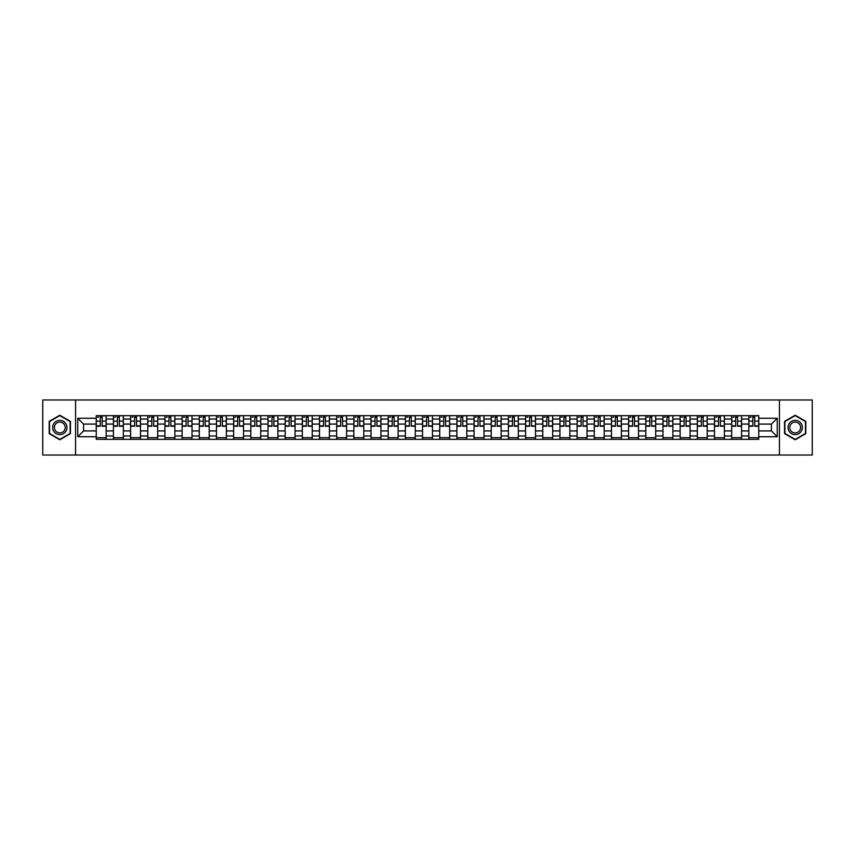 <?xml version="1.0" encoding="UTF-8"?>
<svg xmlns="http://www.w3.org/2000/svg" width="855" height="855" viewBox="0 0 855 855"><rect width="100%" height="100%" fill="white"/><g stroke="black" fill="none" stroke-linecap="round" stroke-linejoin="round"><path stroke-width="1.28" d="M779.439 455.02L812.25 455.02L812.25 399.98L42.75 399.98L42.75 455.02L779.439 455.02L779.439 399.98M113.426 439.331L113.426 419.025L106.159 419.025L106.159 439.331M106.159 419.025L106.159 415.669M113.426 419.025L113.426 415.669M123.334 415.669L123.334 439.331M130.601 439.331L130.601 415.669M140.509 415.669L140.509 439.331M147.776 439.331L147.776 415.669M157.683 415.669L157.683 439.331M164.94 439.331L164.94 415.669M174.858 415.669L174.858 439.331M182.115 439.331L182.115 415.669M192.022 415.669L192.022 439.331M199.29 439.331L199.29 415.669M209.197 415.669L209.197 439.331M216.465 439.331L216.465 415.669M226.372 415.669L226.372 439.331M233.639 439.331L233.639 415.669M243.547 415.669L243.547 439.331M250.814 439.331L250.814 415.669M260.722 415.669L260.722 439.331M267.989 439.331L267.989 415.669M277.896 415.669L277.896 439.331M285.164 439.331L285.164 415.669M295.071 415.669L295.071 439.331M302.328 439.331L302.328 415.669M312.235 415.669L312.235 439.331M319.503 439.331L319.503 415.669M329.41 415.669L329.41 439.331M336.678 439.331L336.678 415.669M346.585 415.669L346.585 439.331M353.852 439.331L353.852 415.669M363.76 415.669L363.76 439.331M371.027 439.331L371.027 415.669M380.935 415.669L380.935 439.331M388.202 439.331L388.202 415.669M398.109 415.669L398.109 439.331M405.377 439.331L405.377 415.669M415.284 415.669L415.284 439.331M422.541 439.331L422.541 415.669M432.459 415.669L432.459 439.331M439.716 439.331L439.716 415.669M449.623 415.669L449.623 439.331M456.891 439.331L456.891 415.669M466.798 415.669L466.798 439.331M474.065 439.331L474.065 415.669M483.973 415.669L483.973 439.331M491.24 439.331L491.24 415.669M501.148 415.669L501.148 439.331M508.415 439.331L508.415 415.669M518.322 415.669L518.322 439.331M525.59 439.331L525.59 415.669M535.497 415.669L535.497 439.331M542.765 439.331L542.765 415.669M552.672 415.669L552.672 439.331M559.929 439.331L559.929 415.669M569.836 415.669L569.836 439.331M577.104 439.331L577.104 415.669M587.011 415.669L587.011 439.331M594.278 439.331L594.278 415.669M604.186 415.669L604.186 439.331M611.453 439.331L611.453 415.669M621.361 415.669L621.361 439.331M628.628 439.331L628.628 415.669M638.535 415.669L638.535 439.331M645.803 439.331L645.803 415.669M655.71 415.669L655.71 439.331M662.978 439.331L662.978 415.669M672.885 415.669L672.885 439.331M680.142 439.331L680.142 415.669M690.06 415.669L690.06 439.331M697.317 439.331L697.317 415.669M707.224 415.669L707.224 439.331M714.491 439.331L714.491 415.669M724.399 415.669L724.399 439.331M731.666 439.331L731.666 415.669M741.574 415.669L741.574 439.331M748.841 439.331L748.841 415.669M748.841 430.909L741.574 430.909M731.666 430.909L724.399 430.909M714.491 430.909L707.224 430.909M697.317 430.909L690.06 430.909M680.142 430.909L672.885 430.909M662.978 430.909L655.71 430.909M645.803 430.909L638.535 430.909M628.628 430.909L621.361 430.909M611.453 430.909L604.186 430.909M594.278 430.909L587.011 430.909M577.104 430.909L569.836 430.909M559.929 430.909L552.672 430.909M542.765 430.909L535.497 430.909M525.59 430.909L518.322 430.909M508.415 430.909L501.148 430.909M491.24 430.909L483.973 430.909M474.065 430.909L466.798 430.909M456.891 430.909L449.623 430.909M439.716 430.909L432.459 430.909M422.541 430.909L415.284 430.909M405.377 430.909L398.109 430.909M388.202 430.909L380.935 430.909M371.027 430.909L363.76 430.909M353.852 430.909L346.585 430.909M336.678 430.909L329.41 430.909M319.503 430.909L312.235 430.909M302.328 430.909L295.071 430.909M285.164 430.909L277.896 430.909M267.989 430.909L260.722 430.909M250.814 430.909L243.547 430.909M233.639 430.909L226.372 430.909M216.465 430.909L209.197 430.909M199.29 430.909L192.022 430.909M182.115 430.909L174.858 430.909M164.94 430.909L157.683 430.909M147.776 430.909L140.509 430.909M130.601 430.909L123.334 430.909M113.426 430.909L106.159 430.909M748.841 424.091L741.574 424.091M731.666 424.091L724.399 424.091M714.491 424.091L707.224 424.091M697.317 424.091L690.06 424.091M680.142 424.091L672.885 424.091M662.978 424.091L655.71 424.091M645.803 424.091L638.535 424.091M628.628 424.091L621.361 424.091M611.453 424.091L604.186 424.091M594.278 424.091L587.011 424.091M577.104 424.091L569.836 424.091M559.929 424.091L552.672 424.091M542.765 424.091L535.497 424.091M525.59 424.091L518.322 424.091M508.415 424.091L501.148 424.091M491.24 424.091L483.973 424.091M474.065 424.091L466.798 424.091M456.891 424.091L449.623 424.091M439.716 424.091L432.459 424.091M422.541 424.091L415.284 424.091M405.377 424.091L398.109 424.091M388.202 424.091L380.935 424.091M371.027 424.091L363.76 424.091M353.852 424.091L346.585 424.091M336.678 424.091L329.41 424.091M319.503 424.091L312.235 424.091M302.328 424.091L295.071 424.091M285.164 424.091L277.896 424.091M267.989 424.091L260.722 424.091M250.814 424.091L243.547 424.091M233.639 424.091L226.372 424.091M216.465 424.091L209.197 424.091M199.29 424.091L192.022 424.091M182.115 424.091L174.858 424.091M164.94 424.091L157.683 424.091M147.776 424.091L140.509 424.091M130.601 424.091L123.334 424.091M113.426 424.091L106.159 424.091M83.587 430.909L96.252 430.909L96.252 424.091L83.587 424.091L83.587 430.909L77.762 436.745L77.762 418.255L96.252 418.255L96.252 424.091M758.748 424.091L758.748 430.909L771.413 430.909L771.413 424.091L758.748 424.091L758.748 415.669L96.252 415.669L96.252 418.255M758.748 418.255L777.238 418.255L777.238 436.745L758.748 436.745L758.748 430.909M96.252 430.909L96.252 439.331L758.748 439.331L758.748 436.745M96.252 436.745L77.762 436.745M75.561 455.02L75.561 399.98M70.441 421.365L59.818 415.231L49.195 421.365L49.195 433.635L59.818 439.769L70.441 433.635L70.441 421.365M805.805 421.365L795.182 415.231L784.559 421.365L784.559 433.635L795.182 439.769L805.805 433.635L805.805 421.365M106.159 437.685L96.252 437.685M100.27 417.315L102.14 417.315M123.334 437.685L113.426 437.685M117.445 417.315L119.315 417.315M140.509 437.685L130.601 437.685M134.62 417.315L136.49 417.315M157.683 437.685L147.776 437.685M151.795 417.315L153.665 417.315M174.858 437.685L164.94 437.685M168.959 417.315L170.84 417.315M192.022 437.685L182.115 437.685M186.133 417.315L188.004 417.315M209.197 437.685L199.29 437.685M203.308 417.315L205.179 417.315M226.372 437.685L216.465 437.685M220.483 417.315L222.353 417.315M243.547 437.685L233.639 437.685M237.658 417.315L239.528 417.315M260.722 437.685L250.814 437.685M254.833 417.315L256.703 417.315M277.896 437.685L267.989 437.685M272.008 417.315L273.878 417.315M295.071 437.685L285.164 437.685M289.182 417.315L291.053 417.315M312.235 437.685L302.328 437.685M306.346 417.315L308.217 417.315M329.41 437.685L319.503 437.685M323.521 417.315L325.392 417.315M346.585 437.685L336.678 437.685M340.696 417.315L342.566 417.315M363.76 437.685L353.852 437.685M357.871 417.315L359.741 417.315M380.935 437.685L371.027 437.685M375.046 417.315L376.916 417.315M398.109 437.685L388.202 437.685M392.221 417.315L394.091 417.315M415.284 437.685L405.377 437.685M409.395 417.315L411.266 417.315M432.459 437.685L422.541 437.685M426.56 417.315L428.441 417.315M449.623 437.685L439.716 437.685M443.734 417.315L445.605 417.315M466.798 437.685L456.891 437.685M460.909 417.315L462.779 417.315M483.973 437.685L474.065 437.685M478.084 417.315L479.954 417.315M501.148 437.685L491.24 437.685M495.259 417.315L497.129 417.315M518.322 437.685L508.415 437.685M512.434 417.315L514.304 417.315M535.497 437.685L525.59 437.685M529.608 417.315L531.479 417.315M552.672 437.685L542.765 437.685M546.783 417.315L548.654 417.315M569.836 437.685L559.929 437.685M563.947 417.315L565.818 417.315M587.011 437.685L577.104 437.685M581.122 417.315L582.992 417.315M604.186 437.685L594.278 437.685M598.297 417.315L600.167 417.315M621.361 437.685L611.453 437.685M615.472 417.315L617.342 417.315M638.535 437.685L628.628 437.685M632.647 417.315L634.517 417.315M655.71 437.685L645.803 437.685M649.821 417.315L651.692 417.315M672.885 437.685L662.978 437.685M666.996 417.315L668.867 417.315M690.06 437.685L680.142 437.685M684.16 417.315L686.041 417.315M707.224 437.685L697.317 437.685M701.335 417.315L703.205 417.315M724.399 437.685L714.491 437.685M718.51 417.315L720.38 417.315M741.574 437.685L731.666 437.685M735.685 417.315L737.555 417.315M758.748 437.685L748.841 437.685M752.86 417.315L754.73 417.315M77.762 418.255L83.587 424.091M771.413 430.909L777.238 436.745M771.413 424.091L777.238 418.255M102.14 426.239L102.14 415.776L106.106 415.776L106.106 426.239L102.14 426.239M100.27 417.208L102.14 417.208M97.737 417.208L98.507 417.208M103.733 415.776L96.305 415.776L96.305 426.239L100.27 426.239L100.27 415.776L98.678 415.776M119.315 426.239L119.315 415.776L123.28 415.776L123.28 426.239L119.315 426.239M117.445 417.208L119.315 417.208M114.912 417.208L115.681 417.208M120.908 415.776L113.48 415.776L113.48 426.239L117.445 426.239L117.445 415.776L115.842 415.776M136.49 426.239L136.49 415.776L140.455 415.776L140.455 426.239L136.49 426.239M134.62 417.208L136.49 417.208M132.087 417.208L132.856 417.208M138.083 415.776L130.655 415.776L130.655 426.239L134.62 426.239L134.62 415.776L133.017 415.776M53.619 431.08A7.161 7.161 0 0 0 63.388 433.699A7.161 7.161 0 0 0 66.006 423.92A7.161 7.161 0 0 0 56.238 421.301A7.161 7.161 0 0 0 53.619 431.08M55.126 430.204A5.419 5.419 0 0 0 62.522 432.192A5.419 5.419 0 0 0 64.51 424.796A5.419 5.419 0 0 0 57.103 422.808A5.419 5.419 0 0 0 55.126 430.204M59.818 415.616L70.11 421.558L70.11 433.442L59.818 439.385L49.515 433.442L49.515 421.558L59.818 415.616M788.994 431.08A7.161 7.161 0 0 0 798.762 433.699A7.161 7.161 0 0 0 801.381 423.92A7.161 7.161 0 0 0 791.612 421.301A7.161 7.161 0 0 0 788.994 431.08M790.49 430.204A5.419 5.419 0 0 0 797.897 432.192A5.419 5.419 0 0 0 799.874 424.796A5.419 5.419 0 0 0 792.478 422.808A5.419 5.419 0 0 0 790.49 430.204M795.182 415.616L805.485 421.558L805.485 433.442L795.182 439.385L784.89 433.442L784.89 421.558L795.182 415.616M153.665 426.239L153.665 415.776L157.619 415.776L157.619 426.239L153.665 426.239M151.795 417.208L153.665 417.208M149.262 417.208L150.031 417.208M155.257 415.776L147.829 415.776L147.829 426.239L151.795 426.239L151.795 415.776L150.191 415.776M170.84 426.239L170.84 415.776L174.794 415.776L174.794 426.239L170.84 426.239M168.959 417.208L170.84 417.208M166.436 417.208L167.206 417.208M172.432 415.776L165.004 415.776L165.004 426.239L168.959 426.239L168.959 415.776L167.366 415.776M188.004 426.239L188.004 415.776L191.969 415.776L191.969 426.239L188.004 426.239M186.133 417.208L188.004 417.208M183.601 417.208L184.381 417.208M189.607 415.776L182.168 415.776L182.168 426.239L186.133 426.239L186.133 415.776L184.541 415.776M205.179 426.239L205.179 415.776L209.144 415.776L209.144 426.239L205.179 426.239M203.308 417.208L205.179 417.208M200.775 417.208L201.545 417.208M206.782 415.776L199.343 415.776L199.343 426.239L203.308 426.239L203.308 415.776L201.716 415.776M222.353 426.239L222.353 415.776L226.319 415.776L226.319 426.239L222.353 426.239M220.483 417.208L222.353 417.208M217.95 417.208L218.72 417.208M223.957 415.776L216.518 415.776L216.518 426.239L220.483 426.239L220.483 415.776L218.891 415.776M239.528 426.239L239.528 415.776L243.493 415.776L243.493 426.239L239.528 426.239M237.658 417.208L239.528 417.208M235.125 417.208L235.895 417.208M241.121 415.776L233.693 415.776L233.693 426.239L237.658 426.239L237.658 415.776L236.066 415.776M256.703 426.239L256.703 415.776L260.668 415.776L260.668 426.239L256.703 426.239M254.833 417.208L256.703 417.208M252.3 417.208L253.069 417.208M258.296 415.776L250.868 415.776L250.868 426.239L254.833 426.239L254.833 415.776L253.23 415.776M273.878 426.239L273.878 415.776L277.843 415.776L277.843 426.239L273.878 426.239M272.008 417.208L273.878 417.208M269.475 417.208L270.244 417.208M275.47 415.776L268.043 415.776L268.043 426.239L272.008 426.239L272.008 415.776L270.404 415.776M291.053 426.239L291.053 415.776L295.007 415.776L295.007 426.239L291.053 426.239M289.182 417.208L291.053 417.208M286.649 417.208L287.419 417.208M292.645 415.776L285.217 415.776L285.217 426.239L289.182 426.239L289.182 415.776L287.579 415.776M308.217 426.239L308.217 415.776L312.182 415.776L312.182 426.239L308.217 426.239M306.346 417.208L308.217 417.208M303.814 417.208L304.594 417.208M309.82 415.776L302.392 415.776L302.392 426.239L306.346 426.239L306.346 415.776L304.754 415.776M325.392 426.239L325.392 415.776L329.357 415.776L329.357 426.239L325.392 426.239M323.521 417.208L325.392 417.208M320.988 417.208L321.758 417.208M326.995 415.776L319.556 415.776L319.556 426.239L323.521 426.239L323.521 415.776L321.929 415.776M342.566 426.239L342.566 415.776L346.532 415.776L346.532 426.239L342.566 426.239M340.696 417.208L342.566 417.208M338.163 417.208L338.933 417.208M344.17 415.776L336.731 415.776L336.731 426.239L340.696 426.239L340.696 415.776L339.104 415.776M359.741 426.239L359.741 415.776L363.706 415.776L363.706 426.239L359.741 426.239M357.871 417.208L359.741 417.208M355.338 417.208L356.108 417.208M361.334 415.776L353.906 415.776L353.906 426.239L357.871 426.239L357.871 415.776L356.279 415.776M376.916 426.239L376.916 415.776L380.881 415.776L380.881 426.239L376.916 426.239M375.046 417.208L376.916 417.208M372.513 417.208L373.282 417.208M378.509 415.776L371.081 415.776L371.081 426.239L375.046 426.239L375.046 415.776L373.443 415.776M394.091 426.239L394.091 415.776L398.056 415.776L398.056 426.239L394.091 426.239M392.221 417.208L394.091 417.208M389.688 417.208L390.457 417.208M395.683 415.776L388.255 415.776L388.255 426.239L392.221 426.239L392.221 415.776L390.617 415.776M411.266 426.239L411.266 415.776L415.231 415.776L415.231 426.239L411.266 426.239M409.395 417.208L411.266 417.208M406.862 417.208L407.632 417.208M412.858 415.776L405.43 415.776L405.43 426.239L409.395 426.239L409.395 415.776L407.792 415.776M428.441 426.239L428.441 415.776L432.395 415.776L432.395 426.239L428.441 426.239M426.56 417.208L428.441 417.208M424.037 417.208L424.807 417.208M430.033 415.776L422.605 415.776L422.605 426.239L426.56 426.239L426.56 415.776L424.967 415.776M445.605 426.239L445.605 415.776L449.57 415.776L449.57 426.239L445.605 426.239M443.734 417.208L445.605 417.208M441.201 417.208L441.982 417.208M447.208 415.776L439.769 415.776L439.769 426.239L443.734 426.239L443.734 415.776L442.142 415.776M462.779 426.239L462.779 415.776L466.745 415.776L466.745 426.239L462.779 426.239M460.909 417.208L462.779 417.208M458.376 417.208L459.146 417.208M464.383 415.776L456.944 415.776L456.944 426.239L460.909 426.239L460.909 415.776L459.317 415.776M479.954 426.239L479.954 415.776L483.919 415.776L483.919 426.239L479.954 426.239M478.084 417.208L479.954 417.208M475.551 417.208L476.321 417.208M481.557 415.776L474.119 415.776L474.119 426.239L478.084 426.239L478.084 415.776L476.492 415.776M497.129 426.239L497.129 415.776L501.094 415.776L501.094 426.239L497.129 426.239M495.259 417.208L497.129 417.208M492.726 417.208L493.495 417.208M498.722 415.776L491.294 415.776L491.294 426.239L495.259 426.239L495.259 415.776L493.666 415.776M514.304 426.239L514.304 415.776L518.269 415.776L518.269 426.239L514.304 426.239M512.434 417.208L514.304 417.208M509.901 417.208L510.67 417.208M515.896 415.776L508.469 415.776L508.469 426.239L512.434 426.239L512.434 415.776L510.83 415.776M531.479 426.239L531.479 415.776L535.444 415.776L535.444 426.239L531.479 426.239M529.608 417.208L531.479 417.208M527.075 417.208L527.845 417.208M533.071 415.776L525.643 415.776L525.643 426.239L529.608 426.239L529.608 415.776L528.005 415.776M548.654 426.239L548.654 415.776L552.608 415.776L552.608 426.239L548.654 426.239M546.783 417.208L548.654 417.208M544.25 417.208L545.02 417.208M550.246 415.776L542.818 415.776L542.818 426.239L546.783 426.239L546.783 415.776L545.18 415.776M565.818 426.239L565.818 415.776L569.783 415.776L569.783 426.239L565.818 426.239M563.947 417.208L565.818 417.208M561.414 417.208L562.195 417.208M567.421 415.776L559.993 415.776L559.993 426.239L563.947 426.239L563.947 415.776L562.355 415.776M582.992 426.239L582.992 415.776L586.958 415.776L586.958 426.239L582.992 426.239M581.122 417.208L582.992 417.208M578.589 417.208L579.359 417.208M584.596 415.776L577.157 415.776L577.157 426.239L581.122 426.239L581.122 415.776L579.53 415.776M600.167 426.239L600.167 415.776L604.132 415.776L604.132 426.239L600.167 426.239M598.297 417.208L600.167 417.208M595.764 417.208L596.534 417.208M601.77 415.776L594.332 415.776L594.332 426.239L598.297 426.239L598.297 415.776L596.705 415.776M617.342 426.239L617.342 415.776L621.307 415.776L621.307 426.239L617.342 426.239M615.472 417.208L617.342 417.208M612.939 417.208L613.708 417.208M618.935 415.776L611.507 415.776L611.507 426.239L615.472 426.239L615.472 415.776L613.879 415.776M634.517 426.239L634.517 415.776L638.482 415.776L638.482 426.239L634.517 426.239M632.647 417.208L634.517 417.208M630.114 417.208L630.883 417.208M636.109 415.776L628.682 415.776L628.682 426.239L632.647 426.239L632.647 415.776L631.043 415.776M651.692 426.239L651.692 415.776L655.657 415.776L655.657 426.239L651.692 426.239M649.821 417.208L651.692 417.208M647.288 417.208L648.058 417.208M653.284 415.776L645.856 415.776L645.856 426.239L649.821 426.239L649.821 415.776L648.218 415.776M668.867 426.239L668.867 415.776L672.832 415.776L672.832 426.239L668.867 426.239M666.996 417.208L668.867 417.208M664.463 417.208L665.233 417.208M670.459 415.776L663.031 415.776L663.031 426.239L666.996 426.239L666.996 415.776L665.393 415.776M686.041 426.239L686.041 415.776L689.996 415.776L689.996 426.239L686.041 426.239M684.16 417.208L686.041 417.208M681.638 417.208L682.408 417.208M687.634 415.776L680.206 415.776L680.206 426.239L684.16 426.239L684.16 415.776L682.568 415.776M703.205 426.239L703.205 415.776L707.171 415.776L707.171 426.239L703.205 426.239M701.335 417.208L703.205 417.208M698.802 417.208L699.582 417.208M704.809 415.776L697.381 415.776L697.381 426.239L701.335 426.239L701.335 415.776L699.743 415.776M720.38 426.239L720.38 415.776L724.345 415.776L724.345 426.239L720.38 426.239M718.51 417.208L720.38 417.208M715.977 417.208L716.747 417.208M721.983 415.776L714.545 415.776L714.545 426.239L718.51 426.239L718.51 415.776L716.918 415.776M737.555 426.239L737.555 415.776L741.52 415.776L741.52 426.239L737.555 426.239M735.685 417.208L737.555 417.208M733.152 417.208L733.921 417.208M739.158 415.776L731.72 415.776L731.72 426.239L735.685 426.239L735.685 415.776L734.092 415.776M754.73 426.239L754.73 415.776L758.695 415.776L758.695 426.239L754.73 426.239M752.86 417.208L754.73 417.208M750.327 417.208L751.096 417.208M756.322 415.776L748.895 415.776L748.895 426.239L752.86 426.239L752.86 415.776L751.267 415.776M731.666 419.025L724.399 419.025M714.491 419.025L707.224 419.025M697.317 419.025L690.06 419.025M680.142 419.025L672.885 419.025M662.978 419.025L655.71 419.025M645.803 419.025L638.535 419.025M628.628 419.025L621.361 419.025M611.453 419.025L604.186 419.025M594.278 419.025L587.011 419.025M577.104 419.025L569.836 419.025M559.929 419.025L552.672 419.025M542.765 419.025L535.497 419.025M525.59 419.025L518.322 419.025M508.415 419.025L501.148 419.025M491.24 419.025L483.973 419.025M474.065 419.025L466.798 419.025M456.891 419.025L449.623 419.025M439.716 419.025L432.459 419.025M422.541 419.025L415.284 419.025M405.377 419.025L398.109 419.025M388.202 419.025L380.935 419.025M371.027 419.025L363.76 419.025M353.852 419.025L346.585 419.025M336.678 419.025L329.41 419.025M319.503 419.025L312.235 419.025M302.328 419.025L295.071 419.025M285.164 419.025L277.896 419.025M267.989 419.025L260.722 419.025M250.814 419.025L243.547 419.025M233.639 419.025L226.372 419.025M216.465 419.025L209.197 419.025M199.29 419.025L192.022 419.025M182.115 419.025L174.858 419.025M164.94 419.025L157.683 419.025M147.776 419.025L140.509 419.025M130.601 419.025L123.334 419.025M748.841 419.025L741.574 419.025M731.666 435.975L724.399 435.975M714.491 435.975L707.224 435.975M697.317 435.975L690.06 435.975M680.142 435.975L672.885 435.975M662.978 435.975L655.71 435.975M645.803 435.975L638.535 435.975M628.628 435.975L621.361 435.975M611.453 435.975L604.186 435.975M594.278 435.975L587.011 435.975M577.104 435.975L569.836 435.975M559.929 435.975L552.672 435.975M542.765 435.975L535.497 435.975M525.59 435.975L518.322 435.975M508.415 435.975L501.148 435.975M491.24 435.975L483.973 435.975M474.065 435.975L466.798 435.975M456.891 435.975L449.623 435.975M439.716 435.975L432.459 435.975M422.541 435.975L415.284 435.975M405.377 435.975L398.109 435.975M388.202 435.975L380.935 435.975M371.027 435.975L363.76 435.975M353.852 435.975L346.585 435.975M336.678 435.975L329.41 435.975M319.503 435.975L312.235 435.975M302.328 435.975L295.071 435.975M285.164 435.975L277.896 435.975M267.989 435.975L260.722 435.975M250.814 435.975L243.547 435.975M233.639 435.975L226.372 435.975M216.465 435.975L209.197 435.975M199.29 435.975L192.022 435.975M182.115 435.975L174.858 435.975M164.94 435.975L157.683 435.975M147.776 435.975L140.509 435.975M130.601 435.975L123.334 435.975M113.426 435.975L106.159 435.975M748.841 435.975L741.574 435.975M102.14 425.854L106.106 425.854M102.14 421.12L106.106 421.12M96.305 425.854L100.27 425.854M96.305 421.12L100.27 421.12M119.315 425.854L123.28 425.854M119.315 421.12L123.28 421.12M113.48 425.854L117.445 425.854M113.48 421.12L117.445 421.12M136.49 425.854L140.455 425.854M136.49 421.12L140.455 421.12M130.655 425.854L134.62 425.854M130.655 421.12L134.62 421.12M153.665 425.854L157.619 425.854M153.665 421.12L157.619 421.12M147.829 425.854L151.795 425.854M147.829 421.12L151.795 421.12M170.84 425.854L174.794 425.854M170.84 421.12L174.794 421.12M165.004 425.854L168.959 425.854M165.004 421.12L168.959 421.12M188.004 425.854L191.969 425.854M188.004 421.12L191.969 421.12M182.168 425.854L186.133 425.854M182.168 421.12L186.133 421.12M205.179 425.854L209.144 425.854M205.179 421.12L209.144 421.12M199.343 425.854L203.308 425.854M199.343 421.12L203.308 421.12M222.353 425.854L226.319 425.854M222.353 421.12L226.319 421.12M216.518 425.854L220.483 425.854M216.518 421.12L220.483 421.12M239.528 425.854L243.493 425.854M239.528 421.12L243.493 421.12M233.693 425.854L237.658 425.854M233.693 421.12L237.658 421.12M256.703 425.854L260.668 425.854M256.703 421.12L260.668 421.12M250.868 425.854L254.833 425.854M250.868 421.12L254.833 421.12M273.878 425.854L277.843 425.854M273.878 421.12L277.843 421.12M268.043 425.854L272.008 425.854M268.043 421.12L272.008 421.12M291.053 425.854L295.007 425.854M291.053 421.12L295.007 421.12M285.217 425.854L289.182 425.854M285.217 421.12L289.182 421.12M308.217 425.854L312.182 425.854M308.217 421.12L312.182 421.12M302.392 425.854L306.346 425.854M302.392 421.12L306.346 421.12M325.392 425.854L329.357 425.854M325.392 421.12L329.357 421.12M319.556 425.854L323.521 425.854M319.556 421.12L323.521 421.12M342.566 425.854L346.532 425.854M342.566 421.12L346.532 421.12M336.731 425.854L340.696 425.854M336.731 421.12L340.696 421.12M359.741 425.854L363.706 425.854M359.741 421.12L363.706 421.12M353.906 425.854L357.871 425.854M353.906 421.12L357.871 421.12M376.916 425.854L380.881 425.854M376.916 421.12L380.881 421.12M371.081 425.854L375.046 425.854M371.081 421.12L375.046 421.12M394.091 425.854L398.056 425.854M394.091 421.12L398.056 421.12M388.255 425.854L392.221 425.854M388.255 421.12L392.221 421.12M411.266 425.854L415.231 425.854M411.266 421.12L415.231 421.12M405.43 425.854L409.395 425.854M405.43 421.12L409.395 421.12M428.441 425.854L432.395 425.854M428.441 421.12L432.395 421.12M422.605 425.854L426.56 425.854M422.605 421.12L426.56 421.12M445.605 425.854L449.57 425.854M445.605 421.12L449.57 421.12M439.769 425.854L443.734 425.854M439.769 421.12L443.734 421.12M462.779 425.854L466.745 425.854M462.779 421.12L466.745 421.12M456.944 425.854L460.909 425.854M456.944 421.12L460.909 421.12M479.954 425.854L483.919 425.854M479.954 421.12L483.919 421.12M474.119 425.854L478.084 425.854M474.119 421.12L478.084 421.12M497.129 425.854L501.094 425.854M497.129 421.12L501.094 421.12M491.294 425.854L495.259 425.854M491.294 421.12L495.259 421.12M514.304 425.854L518.269 425.854M514.304 421.12L518.269 421.12M508.469 425.854L512.434 425.854M508.469 421.12L512.434 421.12M531.479 425.854L535.444 425.854M531.479 421.12L535.444 421.12M525.643 425.854L529.608 425.854M525.643 421.12L529.608 421.12M548.654 425.854L552.608 425.854M548.654 421.12L552.608 421.12M542.818 425.854L546.783 425.854M542.818 421.12L546.783 421.12M565.818 425.854L569.783 425.854M565.818 421.12L569.783 421.12M559.993 425.854L563.947 425.854M559.993 421.12L563.947 421.12M582.992 425.854L586.958 425.854M582.992 421.12L586.958 421.12M577.157 425.854L581.122 425.854M577.157 421.12L581.122 421.12M600.167 425.854L604.132 425.854M600.167 421.12L604.132 421.12M594.332 425.854L598.297 425.854M594.332 421.12L598.297 421.12M617.342 425.854L621.307 425.854M617.342 421.12L621.307 421.12M611.507 425.854L615.472 425.854M611.507 421.12L615.472 421.12M634.517 425.854L638.482 425.854M634.517 421.12L638.482 421.12M628.682 425.854L632.647 425.854M628.682 421.12L632.647 421.12M651.692 425.854L655.657 425.854M651.692 421.12L655.657 421.12M645.856 425.854L649.821 425.854M645.856 421.12L649.821 421.12M668.867 425.854L672.832 425.854M668.867 421.12L672.832 421.12M663.031 425.854L666.996 425.854M663.031 421.12L666.996 421.12M686.041 425.854L689.996 425.854M686.041 421.12L689.996 421.12M680.206 425.854L684.16 425.854M680.206 421.12L684.16 421.12M703.205 425.854L707.171 425.854M703.205 421.12L707.171 421.12M697.381 425.854L701.335 425.854M697.381 421.12L701.335 421.12M720.38 425.854L724.345 425.854M720.38 421.12L724.345 421.12M714.545 425.854L718.51 425.854M714.545 421.12L718.51 421.12M737.555 425.854L741.52 425.854M737.555 421.12L741.52 421.12M731.72 425.854L735.685 425.854M731.72 421.12L735.685 421.12M754.73 425.854L758.695 425.854M754.73 421.12L758.695 421.12M748.895 425.854L752.86 425.854M748.895 421.12L752.86 421.12"/></g></svg>
